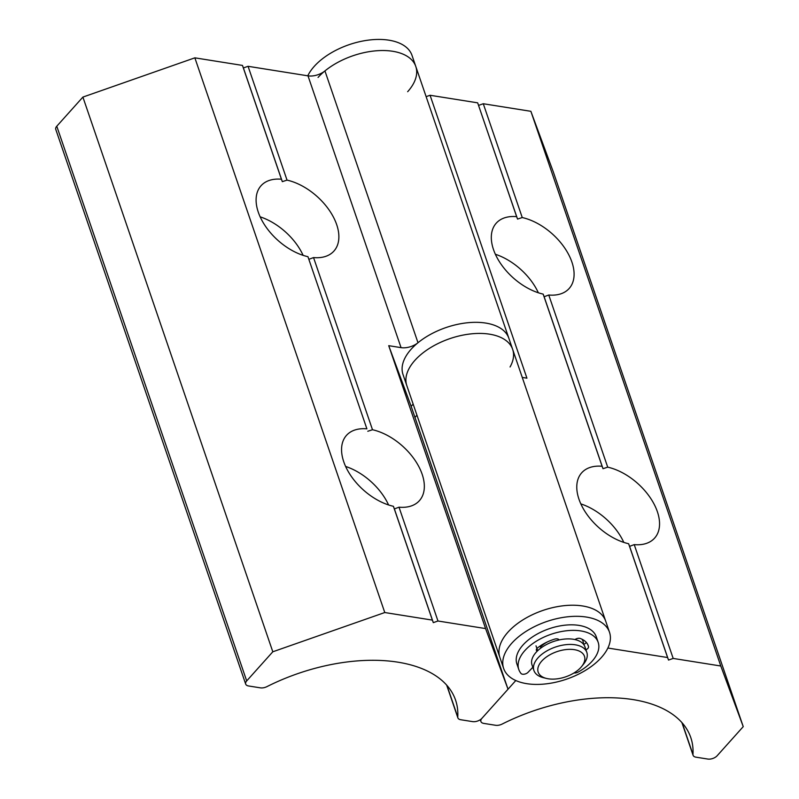 <?xml version="1.0" encoding="UTF-8"?>
<svg xmlns="http://www.w3.org/2000/svg" width="799" height="799" viewBox="0 0 799 799"><rect width="100%" height="100%" fill="white"/><g stroke="black" fill="none" stroke-linecap="round" stroke-linejoin="round"><path stroke-width="1.2" d="M308.913 259.305L313.548 257.578A48.939 29.403 41.9 0 0 333.932 251.066A48.939 29.403 41.9 0 0 336.689 224.639A48.939 29.403 41.9 0 0 287.031 180.115L282.327 181.653L281.428 179.226A48.939 29.403 41.9 0 0 261.043 185.738A48.939 29.403 41.9 0 0 258.287 212.164A48.939 29.403 41.9 0 0 307.945 256.689L366.891 428.843A48.939 29.403 41.9 0 0 346.506 435.345A48.939 29.403 41.9 0 0 343.75 461.772A48.939 29.403 41.9 0 0 393.408 506.296L394.376 508.923L399.011 507.185A48.939 29.403 41.9 0 0 419.395 500.683A48.939 29.403 41.9 0 0 422.152 474.256A48.939 29.403 41.9 0 0 372.494 429.732L367.79 431.27M303.121 255.35A48.939 29.403 41.9 0 0 260.144 216.829M388.584 504.958A48.939 29.403 41.9 0 0 345.607 466.446M413.143 404.104L411.165 406.321L388.723 345.677L485.582 628.573L508.024 689.217L411.165 406.321L414.961 417.418L416.948 415.2M446.951 685.442L457.757 716.993A6.991 3.805 161.1 0 0 457.867 717.842A6.991 3.805 161.1 0 0 460.753 719.739L472.579 721.617A6.991 3.805 161.1 0 0 481.907 718.351L508.024 689.217M393.408 506.296L432.379 620.114L384.778 612.533L272.809 651.784L246.691 680.918A6.991 3.805 161.1 0 0 245.683 684.074A6.991 3.805 161.1 0 0 248.569 685.971L260.394 687.849A6.991 3.805 161.1 0 0 266.936 686.631A139.835 76.185 161.1 0 1 455.57 700.124A139.835 76.185 161.1 0 1 457.757 716.993M307.945 256.689L366.891 428.843M313.548 257.578L372.494 429.732M388.723 345.677L401.058 347.645L307.995 75.845L248.06 66.307L243.395 67.945L242.467 65.418L281.428 179.226M243.395 67.945L282.327 181.653M248.06 66.307L287.031 180.115M399.011 507.185L437.972 621.003L485.582 628.573M394.376 508.923L433.308 622.641L437.972 621.003M432.379 620.114L433.308 622.641M242.467 65.418L194.856 57.838L384.778 612.533M272.809 651.784L82.896 97.088L194.856 57.838M245.683 684.074L55.76 129.378A6.991 3.805 -18.9 0 1 56.779 126.222L246.691 680.918M82.896 97.088L56.779 126.222M307.995 75.845A13.982 7.62 161.1 0 0 324.943 70.931L417.997 342.731A13.982 7.62 -18.9 0 1 401.058 347.645M407.67 91.705A55.93 30.472 161.1 0 0 415.79 66.457A55.93 30.472 161.1 0 0 378.896 50.617A55.93 30.472 161.1 0 0 324.943 70.931M503.66 668.483A55.93 30.472 -18.9 0 1 527.32 630.591A55.93 30.472 -18.9 0 1 609.497 632.249A55.93 30.472 -18.9 0 1 585.837 670.141A55.93 30.472 -18.9 0 1 503.66 668.483L499.864 657.387A55.93 30.472 -18.9 0 1 523.525 619.495A55.93 30.472 -18.9 0 1 605.702 621.153A55.93 30.472 -18.9 0 0 563.565 605.742A55.93 30.472 -18.9 0 0 507.984 632.139A55.93 30.472 -18.9 0 0 499.864 657.387L403.006 374.491A55.93 30.472 -18.9 0 1 405.582 356.873A55.93 30.472 -18.9 0 1 460.693 323.725A55.93 30.472 -18.9 0 1 508.843 338.257A55.93 30.472 161.1 0 0 471.949 322.416A55.93 30.472 161.1 0 0 417.997 342.731M609.497 632.249L512.648 349.353A55.93 30.472 -18.9 0 0 464.499 334.821A55.93 30.472 -18.9 0 0 409.378 367.969A55.93 30.472 -18.9 0 0 406.811 385.587A55.93 30.472 -18.9 0 1 414.921 360.339A55.93 30.472 -18.9 0 1 470.501 333.942A55.93 30.472 -18.9 0 1 512.648 349.353A55.93 30.472 -18.9 0 1 510.072 366.971M603.005 468.693L602.106 466.266A48.939 29.403 41.9 0 0 581.722 472.778A48.939 29.403 41.9 0 0 578.965 499.205A48.939 29.403 41.9 0 0 628.623 543.729L629.592 546.356L634.226 544.618A48.939 29.403 41.9 0 0 654.611 538.107A48.939 29.403 41.9 0 0 657.367 511.68A48.939 29.403 41.9 0 0 607.709 467.155L603.005 468.693L544.129 296.739L548.763 295.011A48.939 29.403 41.9 0 0 569.148 288.499A48.939 29.403 41.9 0 0 571.904 262.072A48.939 29.403 41.9 0 0 522.246 217.548L517.542 219.086L516.643 216.659A48.939 29.403 41.9 0 0 496.259 223.161A48.939 29.403 41.9 0 0 493.502 249.588A48.939 29.403 41.9 0 0 543.16 294.112L544.129 296.739M522.256 377.418L526.931 378.167L430.072 95.271L426.127 96.649M480.289 719.729L480.898 721.507A6.991 3.805 161.1 0 1 481.907 718.351L515.804 680.528M480.898 721.507A6.991 3.805 161.1 0 0 483.775 723.405L495.6 725.282A6.991 3.805 161.1 0 0 502.152 724.064A139.835 76.185 -18.9 0 1 690.775 737.547A139.835 76.185 -18.9 0 1 692.973 754.426A6.991 3.805 161.1 0 0 693.083 755.275A6.991 3.805 161.1 0 0 695.969 757.172L707.794 759.05A6.991 3.805 161.1 0 0 717.122 755.784L743.24 726.641L720.798 666.006L530.876 111.311L553.317 171.945L743.24 726.641M607.709 467.155L548.763 295.011M602.106 466.266L543.16 294.112M538.336 292.774A48.939 29.403 41.9 0 0 495.36 254.262M623.799 542.391A48.939 29.403 41.9 0 0 580.823 503.879M607.879 648.039L667.594 657.537L668.523 660.064L673.187 658.436L634.226 544.618M668.523 660.064L629.592 546.356M667.594 657.537L628.623 543.729M516.643 216.659L477.672 102.841L430.072 95.271M517.542 219.086L477.672 102.841M522.246 217.548L483.275 103.74L478.611 105.368M483.275 103.74L530.876 111.311M673.187 658.436L720.798 666.006M581.982 639.21A27.965 15.241 -18.9 0 1 583.04 641.307A27.965 15.241 -18.9 0 1 583.5 644.244A27.965 15.241 161.1 0 0 583.04 641.307A27.965 15.241 161.1 0 0 581.982 639.21M318.062 77.443A55.93 30.472 161.1 0 1 373.652 51.046A55.93 30.472 161.1 0 1 415.79 66.457L411.994 55.361A55.93 30.472 161.1 0 0 369.847 39.95A55.93 30.472 161.1 0 0 314.267 66.347A55.93 30.472 161.1 0 0 307.775 75.805M574.96 639.56A4.195 2.287 -18.9 0 1 580.394 638.521A31.461 17.139 -18.9 0 1 588.244 645.722A31.461 17.139 -18.9 0 1 588.513 646.641A4.195 2.287 -18.9 0 1 588.314 647.789A4.195 2.287 -18.9 0 1 585.937 649.767M573.992 672.968A4.195 2.287 161.1 0 0 578.146 672.079A41.947 22.851 161.1 0 0 596.543 654.98A41.947 22.851 161.1 0 0 598.171 642.326L596.274 636.773A41.947 22.851 161.1 0 0 559.729 625.957A41.947 22.851 161.1 0 0 518.521 651.295A41.947 22.851 161.1 0 0 516.893 663.949L518.791 669.502A41.947 22.851 161.1 0 0 521.008 673.467A4.195 2.287 161.1 0 0 524.274 674.186A4.195 2.287 161.1 0 0 528.039 672.329L532.813 667.285M598.171 642.326A41.947 22.851 161.1 0 0 561.627 631.5A41.947 22.851 161.1 0 0 520.419 656.838A41.947 22.851 161.1 0 0 518.791 669.502M537.198 651.165A4.195 2.287 -18.9 0 1 537.577 647.889A31.461 17.139 -18.9 0 1 554.606 639.15A4.195 2.287 -18.9 0 1 559.06 639.949M547.575 641.827A20.974 11.426 161.1 0 0 540.563 646.86L540.953 647.979M540.563 646.86L539.305 646.591M536.009 645.862L537.667 650.716M586.316 642.416A4.195 2.287 -18.9 0 1 583.62 644.403M557.143 678.84A24.469 13.333 161.1 0 0 581.732 666.396A24.469 13.333 161.1 0 0 565.522 649.627A24.469 13.333 161.1 0 0 539.914 663.45A24.469 13.333 161.1 0 0 546.536 678.451A24.469 13.333 161.1 0 0 557.143 678.84M581.732 666.396L583.699 663.939A27.965 15.241 161.1 0 0 586.836 652.403A27.965 15.241 161.1 0 0 565.173 644.763A27.965 15.241 161.1 0 0 533.922 670.521A27.965 15.241 161.1 0 0 543.47 677.712L546.536 678.451M586.836 652.403L584.938 646.85A27.965 15.241 161.1 0 0 563.275 639.22A27.965 15.241 161.1 0 0 532.024 664.968L533.922 670.521M682.166 722.875L692.973 754.426M587.894 644.823L588.513 646.641M446.661 685.113L457.867 717.842M415.79 66.457L512.648 349.353M693.083 755.275L681.877 722.546"/></g></svg>
